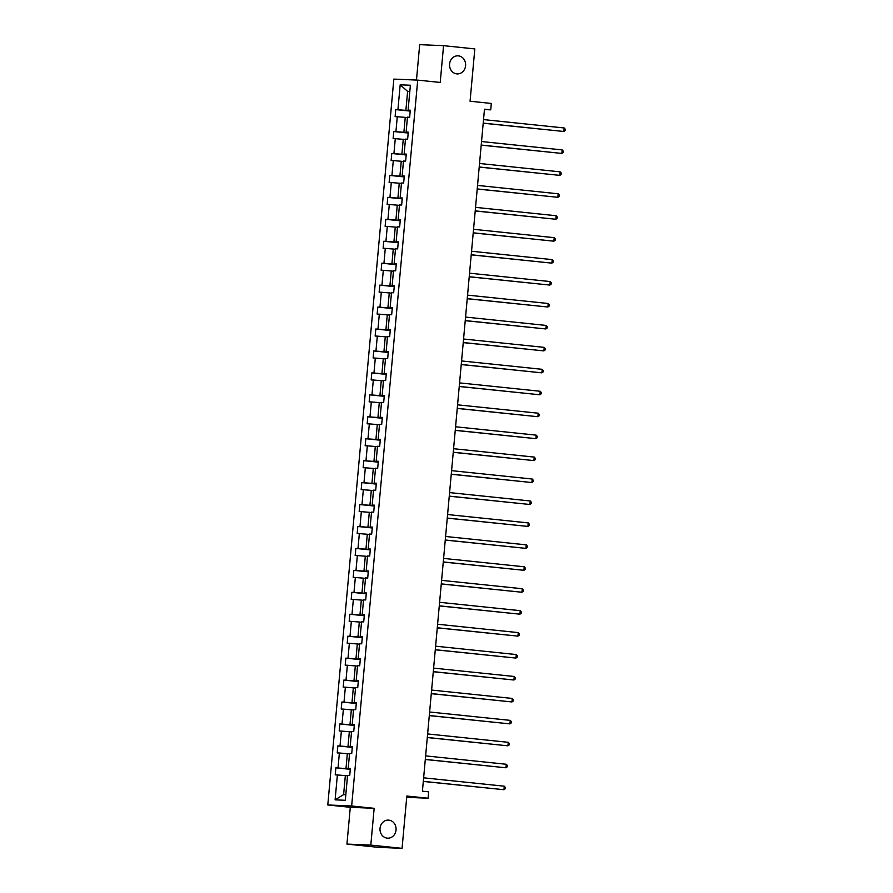 <?xml version="1.0" encoding="UTF-8"?>
<svg xmlns="http://www.w3.org/2000/svg" width="893" height="893" viewBox="0 0 893 893"><rect width="100%" height="100%" fill="white"/><g stroke="black" fill="none" stroke-linecap="round" stroke-linejoin="round"><path stroke-width="1.34" d="M388.857 820.142A9.042 8.037 -87.6 0 1 396.057 829.731A9.042 8.037 -87.6 0 1 387.651 838.181A9.042 8.037 -87.6 0 1 387.216 838.147A9.042 8.037 -87.6 0 1 380.016 828.559A9.042 8.037 -87.6 0 1 388.422 820.109A9.042 8.037 -87.6 0 1 388.857 820.142M458.41 55.868A9.042 8.037 -87.6 0 1 465.61 65.457A9.042 8.037 -87.6 0 1 457.205 73.907A9.042 8.037 -87.6 0 1 456.769 73.873A9.042 8.037 -87.6 0 1 449.57 64.285A9.042 8.037 -87.6 0 1 457.975 55.835A9.042 8.037 -87.6 0 1 458.41 55.868M374.156 808.321L350.29 807.305L346.942 844.086L370.807 845.102L374.156 808.321L351.652 805.988L417.712 80.113L440.216 82.446L443.564 45.666L419.688 44.65L416.473 80.057M443.564 45.666L474.819 48.914L470.064 101.233L491.317 103.443L490.726 109.839L484.475 109.192L422.411 791.187L428.662 791.834L428.082 798.23L406.828 796.031L402.062 848.35L378.197 847.334L346.942 844.086M370.807 845.102L402.062 848.35M350.29 807.305L327.787 804.973L393.846 79.097L417.712 80.113M347.533 775.838L345.334 775.615L343.615 794.603L335.109 799.849L337.375 774.957L335.221 774.867L335.857 767.835L350.29 769.331M345.334 775.615L337.375 774.957M351.652 805.988L327.787 804.973M349.531 753.904L347.332 753.67L345.982 768.583L335.857 767.835M338.023 767.924L339.373 753.011L337.219 752.922L337.855 745.889L352.288 747.385M351.529 731.959L349.33 731.735L347.98 746.637L337.855 745.889M340.01 745.979L341.372 731.077L339.206 730.976L339.853 723.944L354.287 725.451M353.516 710.024L351.329 709.79L349.978 724.703L339.853 723.944M342.008 724.044L343.37 709.131L341.204 709.042L341.852 702.01L356.285 703.505M355.514 688.079L353.327 687.856L351.965 702.758L341.852 702.01M344.006 702.099L345.368 687.186L343.202 687.097L343.85 680.064L358.283 681.56M357.513 666.133L355.325 665.91L353.963 680.823L343.85 680.064M346.004 680.153L347.366 665.252L345.2 665.162L345.837 658.13L360.281 659.626M359.511 644.199L357.323 643.965L355.961 658.878L345.837 658.13M348.002 658.219L349.364 643.306L347.198 643.217L347.835 636.184L362.279 637.68M361.509 622.254L359.321 622.03L357.959 636.932L347.835 636.184M350 636.274L351.351 621.372L349.196 621.271L349.833 614.239L364.266 615.746M363.507 600.319L361.319 600.085L359.957 614.998L349.833 614.239M351.998 614.339L353.349 599.426L351.195 599.337L351.831 592.305L366.264 593.8M365.505 578.374L363.306 578.151L361.955 593.052L351.831 592.305M353.996 592.394L355.347 577.481L353.193 577.391L353.829 570.359L368.262 571.855M367.503 556.428L365.304 556.205L363.953 571.118L353.829 570.359M355.994 570.448L357.345 555.546L355.18 555.457L355.827 548.425L370.26 549.921M369.49 534.494L367.302 534.26L365.951 549.173L355.827 548.425M357.981 548.514L359.343 533.601L357.178 533.512L357.825 526.479L372.258 527.975M371.488 512.549L369.3 512.325L367.938 527.227L357.825 526.479M359.979 526.569L361.341 511.667L359.176 511.566L359.823 504.534L374.256 506.041M373.486 490.614L371.298 490.38L369.936 505.293L359.823 504.534M361.978 504.634L363.339 489.721L361.174 489.632L361.81 482.6L376.254 484.095M375.484 468.669L373.296 468.445L371.934 483.347L361.81 482.6M363.976 482.689L365.337 467.776L363.172 467.686L363.808 460.654L378.252 462.15M377.482 446.723L375.294 446.5L373.933 461.413L363.808 460.654M365.974 460.743L367.336 445.841L365.17 445.752L365.806 438.72L380.239 440.216M379.48 424.789L377.292 424.555L375.931 439.468L365.806 438.72M367.972 438.809L369.322 423.896L367.168 423.807L367.804 416.774L382.237 418.27M381.478 402.843L379.279 402.62L377.929 417.522L367.804 416.774M369.97 416.864L371.321 401.962L369.166 401.861L369.802 394.829L384.236 396.336M383.477 380.909L381.278 380.675L379.927 395.588L369.802 394.829M371.968 394.929L373.319 380.016L371.164 379.927L371.801 372.894L386.234 374.39M385.475 358.964L383.276 358.74L381.925 373.642L371.801 372.894M373.955 372.984L375.317 358.082L373.151 357.981L373.799 350.949L388.232 352.456M387.462 337.018L385.274 336.795L383.923 351.708L373.799 350.949M375.953 351.049L377.315 336.136L375.149 336.047L375.797 329.015L390.23 330.51M389.46 315.084L387.272 314.861L385.91 329.763L375.797 329.015M377.951 329.104L379.313 314.191L377.147 314.102L377.795 307.069L392.228 308.565M391.458 293.138L389.27 292.915L387.908 307.828L377.795 307.069M379.949 307.159L381.311 292.257L379.145 292.156L379.782 285.124L394.226 286.631M393.456 271.204L391.268 270.97L389.906 285.883L379.782 285.124M381.947 285.224L383.309 270.311L381.144 270.222L381.78 263.189L396.224 264.685M395.454 249.259L393.266 249.035L391.904 263.937L381.78 263.189M383.945 263.279L385.296 248.377L383.142 248.276L383.778 241.244L398.211 242.751M397.452 227.324L395.264 227.09L393.902 242.003L383.778 241.244M385.943 241.344L387.294 226.431L385.14 226.342L385.776 219.31L400.209 220.805M399.45 205.379L397.251 205.156L395.9 220.058L385.776 219.31M387.942 219.399L389.292 204.486L387.138 204.397L387.774 197.364L402.207 198.86M401.448 183.433L399.249 183.21L397.898 198.123L387.774 197.364M389.94 197.453L391.29 182.552L389.125 182.462L389.772 175.43L404.205 176.926M403.435 161.499L401.247 161.265L399.897 176.178L389.772 175.43M391.927 175.519L393.288 160.606L391.123 160.517L391.77 153.484L406.203 154.98M405.433 139.554L403.245 139.33L401.883 154.232L391.77 153.484M393.925 153.574L395.286 138.672L393.121 138.571L393.768 131.539L408.201 133.046M407.431 117.619L405.243 117.385L403.882 132.298L393.768 131.539M395.923 131.639L397.285 116.726L395.119 116.637L395.755 109.605L410.2 111.1M409.798 91.599L407.61 91.365L405.88 110.352L395.755 109.605M397.921 109.694L400.187 84.802L410.378 85.237L408.112 110.129L410.278 110.219L409.641 117.251L407.476 117.162L406.114 132.075L408.28 132.164L407.643 139.196L405.478 139.107L404.127 154.009L406.282 154.098L405.645 161.131L403.48 161.041L402.129 175.954L404.283 176.044L403.647 183.076L401.482 182.987L400.131 197.889L402.285 197.989L401.649 205.022L399.484 204.921L398.133 219.834L400.287 219.924L399.651 226.956L397.497 226.867L396.135 241.78L398.3 241.869L397.653 248.901L395.499 248.812L394.137 263.714L396.302 263.803L395.655 270.836L393.5 270.746L392.139 285.66L394.304 285.749L393.668 292.781L391.502 292.692L390.141 307.594L392.306 307.694L391.67 314.727L389.504 314.626L388.142 329.539L390.308 329.629L389.672 336.661L387.506 336.572L386.156 351.474L388.31 351.574L387.674 358.606L385.508 358.506L384.157 373.419L386.312 373.508L385.676 380.541L383.51 380.451L382.159 395.365L384.314 395.454L383.677 402.486L381.512 402.397L380.161 417.299L382.327 417.399L381.679 424.432L379.525 424.331L378.163 439.244L380.329 439.334L379.681 446.366L377.527 446.277L376.165 461.179L378.331 461.279L377.683 468.312L375.529 468.211L374.167 483.124L376.333 483.213L375.696 490.246L373.531 490.157L372.169 505.07L374.334 505.159L373.698 512.191L371.533 512.102L370.182 527.004L372.336 527.093L371.7 534.126L369.535 534.036L368.184 548.949L370.338 549.039L369.702 556.071L367.536 555.982L366.186 570.884L368.34 570.984L367.704 578.017L365.538 577.916L364.188 592.829L366.342 592.919L365.706 599.951L363.551 599.862L362.19 614.775L364.355 614.864L363.708 621.896L361.553 621.807L360.192 636.709L362.357 636.798L361.71 643.831L359.555 643.741L358.193 658.654L360.359 658.744L359.712 665.776L357.557 665.687L356.195 680.589L358.361 680.689L357.725 687.722L355.559 687.621L354.197 702.534L356.363 702.624L355.727 709.656L353.561 709.567L352.21 724.48L354.365 724.569L353.728 731.601L351.563 731.512L350.212 746.414L352.367 746.503L351.73 753.536L349.565 753.446L348.214 768.36L350.369 768.449L349.732 775.481L347.567 775.392L345.312 800.284L335.109 799.849M350.346 768.717L348.214 768.36M350.324 769.029L345.982 768.583M347.332 753.67L339.373 753.011M352.344 746.771L350.212 746.414M352.322 747.095L347.98 746.637M349.33 731.735L341.372 731.077M354.342 724.837L352.21 724.48M354.309 725.149L349.978 724.703M351.329 709.79L343.37 709.131M356.34 702.891L354.197 702.534M356.307 703.215L351.965 702.758M353.327 687.856L345.368 687.186M358.339 680.957L356.195 680.589M358.305 681.27L353.963 680.823M355.325 665.91L347.366 665.252M360.337 659.012L358.193 658.654M360.303 659.324L355.961 658.878M357.323 643.965L349.364 643.306M362.335 637.077L360.192 636.709M362.301 637.39L357.959 636.932M359.321 622.03L351.351 621.372M364.322 615.132L362.19 614.775M364.299 615.444L359.957 614.998M361.319 600.085L353.349 599.426M366.32 593.186L364.188 592.829M366.297 593.51L361.955 593.052M363.306 578.151L355.347 577.481M368.318 571.252L366.186 570.884M368.296 571.565L363.953 571.118M365.304 556.205L357.345 555.546M370.316 549.307L368.184 548.949M370.282 549.619L365.951 549.173M367.302 534.26L359.343 533.601M372.314 527.372L370.182 527.004M372.281 527.685L367.938 527.227M369.3 512.325L361.341 511.667M374.312 505.427L372.169 505.07M374.279 505.739L369.936 505.293M371.298 490.38L363.339 489.721M376.31 483.481L374.167 483.124M376.277 483.805L371.934 483.347M373.296 468.445L365.337 467.776M378.308 461.547L376.165 461.179M378.275 461.86L373.933 461.413M375.294 446.5L367.336 445.841M380.295 439.602L378.163 439.244M380.273 439.914L375.931 439.468M377.292 424.555L369.322 423.896M382.293 417.667L380.161 417.299M382.271 417.98L377.929 417.522M379.279 402.62L371.321 401.962M384.291 395.722L382.159 395.365M384.269 396.034L379.927 395.588M381.278 380.675L373.319 380.016M386.289 373.776L384.157 373.419M386.267 374.1L381.925 373.642M383.276 358.74L375.317 358.082M388.288 351.842L386.156 351.474M388.254 352.155L383.923 351.708M385.274 336.795L377.315 336.136M390.286 329.897L388.142 329.539M390.252 330.209L385.91 329.763M387.272 314.861L379.313 314.191M392.284 307.962L390.141 307.594M392.25 308.275L387.908 307.828M389.27 292.915L381.311 292.257M394.282 286.017L392.139 285.66M394.248 286.329L389.906 285.883M391.268 270.97L383.309 270.311M396.28 264.071L394.137 263.714M396.246 264.395L391.904 263.937M393.266 249.035L385.296 248.377M398.267 242.137L396.135 241.78M398.245 242.449L393.902 242.003M395.264 227.09L387.294 226.431M400.265 220.191L398.133 219.834M400.243 220.515L395.9 220.058M397.251 205.156L389.292 204.486M402.263 198.257L400.131 197.889M402.241 198.57L397.898 198.123M399.249 183.21L391.29 182.552M404.261 176.312L402.129 175.954M404.228 176.624L399.897 176.178M401.247 161.265L393.288 160.606M406.259 154.366L404.127 154.009M406.226 154.69L401.883 154.232M403.245 139.33L395.286 138.672M408.257 132.432L406.114 132.075M408.224 132.744L403.882 132.298M405.243 117.385L397.285 116.726M410.255 110.486L408.112 110.129M484.441 109.571L490.726 109.839M406.706 797.326L428.082 798.23M343.615 794.603L345.814 794.692M410.222 110.81L405.88 110.352M409.809 91.466L407.61 91.365L400.187 84.802M483.202 123.212L563.851 131.483L483.213 123.111M564.175 127.967L565.213 129.172L565.09 130.579L563.851 131.483L564.175 127.967L483.537 119.595M481.204 145.157L561.853 153.429L481.215 145.057M562.177 149.912L563.226 151.118L563.092 152.524L561.853 153.429L562.177 149.912L481.539 141.54M479.206 167.091L559.855 175.374L479.217 167.002M560.179 171.858L561.228 173.052L561.094 174.459L559.855 175.374L560.179 171.858L479.541 163.486M477.208 189.037L557.868 197.308L477.219 188.936M558.181 193.792L559.23 194.998L559.096 196.404L557.868 197.308L558.181 193.792L477.543 185.42M475.221 210.982L555.87 219.254L475.221 210.882M556.183 215.738L557.232 216.943L557.098 218.35L555.87 219.254L556.183 215.738L475.545 207.366M473.223 232.917L553.872 241.188L473.223 232.816M554.185 237.672L555.234 238.877L555.111 240.284L553.872 241.188L554.185 237.672L473.547 229.3M471.225 254.862L551.874 263.134L471.236 254.762M552.198 259.617L553.236 260.823L553.113 262.229L551.874 263.134L552.198 259.617L471.549 251.246M469.227 276.797L549.876 285.079L469.238 276.707M550.2 281.563L551.238 282.757L551.115 284.164L549.876 285.079L550.2 281.563L469.551 273.191M467.229 298.742L547.878 307.013L467.24 298.642M548.202 303.497L549.24 304.703L549.117 306.109L547.878 307.013L548.202 303.497L467.564 295.125M465.231 320.687L545.88 328.959L465.242 320.587M546.203 325.443L547.253 326.648L547.119 328.055L545.88 328.959L546.203 325.443L465.566 317.071M463.233 342.622L543.882 350.893L463.244 342.521M544.205 347.377L545.255 348.583L545.121 349.989L543.882 350.893L544.205 347.377L463.567 339.005M461.234 364.567L541.884 372.839L461.246 364.467M542.207 369.322L543.257 370.528L543.123 371.934L541.884 372.839L542.207 369.322L461.569 360.951M459.248 386.502L539.897 394.784L459.248 386.412M540.209 391.268L541.258 392.462L541.125 393.869L539.897 394.784L540.209 391.268L459.571 382.896M457.249 408.447L537.899 416.718L457.249 408.347M538.211 413.202L539.26 414.408L539.138 415.814L537.899 416.718L538.211 413.202L457.573 404.83M455.251 430.393L535.9 438.664L455.263 430.292M536.213 435.148L537.262 436.353L537.139 437.76L535.9 438.664L536.213 435.148L455.575 426.776M453.253 452.327L533.902 460.598L453.264 452.226M534.226 457.082L535.264 458.288L535.141 459.694L533.902 460.598L534.226 457.082L453.577 448.71M451.255 474.272L531.904 482.544L451.266 474.172M532.228 479.028L533.266 480.233L533.143 481.64L531.904 482.544L532.228 479.028L451.579 470.656M449.257 496.207L529.906 504.489L449.268 496.117M530.23 500.973L531.268 502.167L531.145 503.574L529.906 504.489L530.23 500.973L449.592 492.601M447.259 518.152L527.908 526.423L447.27 518.052M528.232 522.907L529.281 524.113L529.147 525.519L527.908 526.423L528.232 522.907L447.594 514.535M445.261 540.086L525.91 548.369L445.272 539.997M526.234 544.853L527.283 546.047L527.149 547.454L525.91 548.369L526.234 544.853L445.596 536.481M443.263 562.032L523.923 570.303L443.274 561.931M524.236 566.787L525.285 567.993L525.151 569.399L523.923 570.303L524.236 566.787L443.598 558.415M441.276 583.977L521.925 592.249L441.276 583.877M522.238 588.733L523.287 589.938L523.153 591.345L521.925 592.249L522.238 588.733L441.6 580.361M439.278 605.912L519.927 614.183L439.278 605.822M520.239 610.667L521.289 611.872L521.166 613.279L519.927 614.183L520.239 610.667L439.602 602.306M437.28 627.857L517.929 636.129L437.291 627.757M518.253 632.612L519.291 633.818L519.168 635.224L517.929 636.129L518.253 632.612L437.603 624.24M435.282 649.791L515.931 658.074L435.293 649.702M516.254 654.558L517.293 655.752L517.17 657.159L515.931 658.074L516.254 654.558L435.605 646.186M433.284 671.737L513.933 680.008L433.295 671.636M514.256 676.492L515.294 677.698L515.172 679.104L513.933 680.008L514.256 676.492L433.607 668.12M431.286 693.682L511.935 701.954L431.297 693.582M512.258 698.438L513.308 699.643L513.174 701.05L511.935 701.954L512.258 698.438L431.62 690.066M429.287 715.617L509.936 723.888L429.299 715.516M510.26 720.372L511.309 721.577L511.176 722.984L509.936 723.888L510.26 720.372L429.622 712M427.289 737.562L507.938 745.834L427.3 737.462M508.262 742.317L509.311 743.523L509.177 744.929L507.938 745.834L508.262 742.317L427.624 733.946M425.302 759.496L505.951 767.779L425.302 759.407M506.264 764.263L507.313 765.457L507.179 766.864L505.951 767.779L506.264 764.263L425.626 755.891M423.304 781.442L503.953 789.713L423.304 781.342M504.266 786.197L505.315 787.403L505.192 788.809L503.953 789.713L504.266 786.197L423.628 777.825"/></g></svg>
